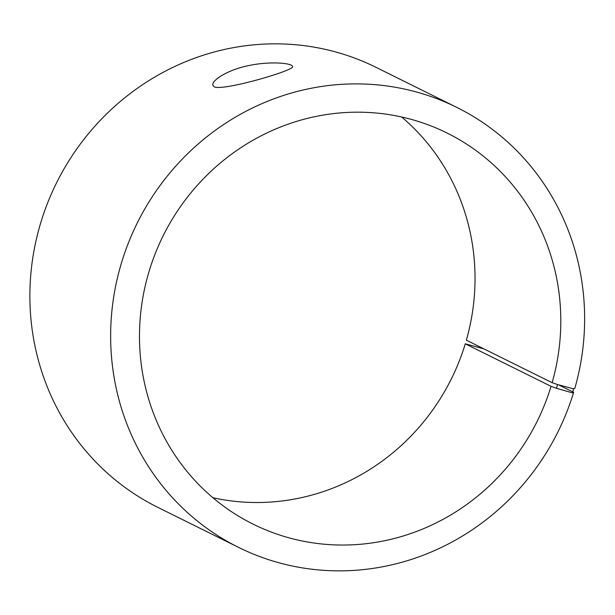 <?xml version="1.0" encoding="UTF-8"?>
<svg xmlns="http://www.w3.org/2000/svg" width="615" height="615" viewBox="0 0 615 615"><rect width="100%" height="100%" fill="white"/><g stroke="black" fill="none" stroke-linecap="round" stroke-linejoin="round"><path stroke-width="0.92" d="M401.649 116.996A218.287 208.746 116.4 0 1 466.355 340.172L552.124 382.699L557.551 384.56L556.46 388.273L572.457 392.87L573.657 392.324L558.528 384.821M552.124 382.699A218.287 208.746 116.4 0 0 447.113 133.055A218.287 208.746 116.4 0 0 163.121 235.876A218.287 208.746 116.4 0 0 253.165 524.172A218.287 208.746 116.4 0 0 551.048 386.343L556.46 388.273M557.551 384.56L573.641 388.865L572.457 392.87M573.641 388.865L574.864 388.219A245.57 234.838 116.4 0 0 456.737 107.364A245.57 234.838 116.4 0 0 137.245 223.045A245.57 234.838 116.4 0 0 238.543 547.381A245.57 234.838 116.4 0 0 573.657 392.324M483.89 348.866L465.278 343.816L551.048 386.343M456.737 107.364L375.973 67.319A245.57 234.838 116.4 0 0 56.48 183.001A245.57 234.838 116.4 0 0 157.786 507.337L238.543 547.381M212.867 497.704A218.287 208.746 116.4 0 0 465.278 343.816M214.328 86.9L212.859 85.254C211.237 80.557 227.857 69.626 248.983 65.536C270.785 60.923 292.363 63.214 292.532 66.474C296.069 69.987 223.66 91.158 214.328 86.9"/></g></svg>
